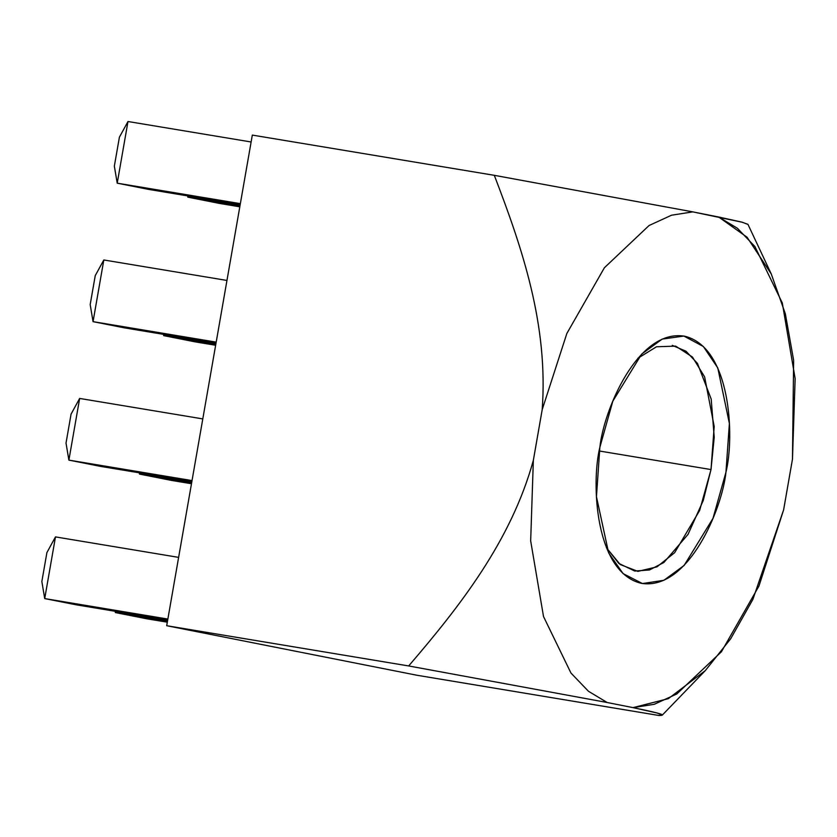 <?xml version="1.0" encoding="UTF-8"?>
<svg xmlns="http://www.w3.org/2000/svg" width="837" height="837" viewBox="0 0 837 837"><rect width="100%" height="100%" fill="white"/><g stroke="black" fill="none" stroke-linecap="round" stroke-linejoin="round"><path stroke-width="1.26" d="M771.264 273.981L747.943 224.326L741.76 222.108L718.659 217.003L747.064 237.237L771.264 273.981L785.357 313.854L793.633 360.318L792.472 459.178L795.15 378.648L782.302 302.973L754.859 246.465L737.376 228.25L718.659 217.003L692.795 211.876L671.525 215.214L649.062 225.519L604.387 267.756L566.858 333.461L542.198 409.638L533.347 460.329L530.668 540.859L543.516 616.534L570.96 673.042L588.442 691.257L607.16 702.505L408.665 665.949L166.699 625.72L416.972 675.26L658.949 715.489C664.819 715.394 666.911 714.589 633.023 707.631L607.16 702.505L633.023 707.631L654.293 704.294L676.756 693.988L721.431 651.751L758.95 586.046L783.62 509.869L792.472 459.178L783.62 509.869L752.881 599.418L730.68 638.757L705.329 670.583L668.365 698.644L633.023 707.631L657.097 712.998L662.318 715.133L658.949 715.489L416.972 675.26L166.699 625.72L408.665 665.949C459.89 606.312 511.114 540.984 533.347 460.329L542.198 409.638C548.413 324.997 522.372 248.432 494.301 175.32L692.795 211.876L742.346 222.265L747.985 224.421M252.324 135.092L494.301 175.32L252.324 135.092L166.699 625.72L252.324 135.092M599.867 447.272C603.644 410.622 637.522 328.617 684.478 336.171C730.847 347.093 734.792 436.579 725.951 472.235C722.174 508.886 688.296 590.891 641.341 583.337C594.971 572.414 591.027 482.928 599.867 447.272L596.457 496.707L608.614 552.838L623.084 573.596L642.418 583.535L663.877 580.303L684.122 565.446L712.978 518.375L725.951 472.235L729.383 423.491L717.78 367.914L703.373 346.518L683.902 336.066L662.182 339.1L641.655 354.103L612.83 401.164L599.867 447.272M114.345 166.144L117.222 183.177L127.988 121.511L119.409 137.174L114.345 166.144L119.409 137.174L127.988 121.511L251.121 141.976L127.988 121.511L117.222 183.177L114.345 166.144M148.683 189.413L117.222 183.177L148.683 189.413L240.188 204.626L148.683 189.413M240.355 203.653L117.222 183.177L240.355 203.653M187.634 195.889L187.854 197.166L187.634 195.889M219.315 203.391L187.854 197.166L239.811 206.802L219.315 203.391M239.978 205.829L187.854 197.166L239.978 205.829M90.187 304.605L93.053 321.649L103.819 259.972L95.24 275.645L90.187 304.605L95.24 275.645L103.819 259.972L226.953 280.447L103.819 259.972L93.053 321.649L90.187 304.605M124.514 327.874L93.053 321.649L124.514 327.874L216.019 343.086L124.514 327.874M216.197 342.124L93.053 321.649L216.197 342.124M163.477 334.35L163.686 335.627L163.477 334.35M195.147 341.862L163.686 335.627L215.643 345.262L195.147 341.862M215.81 344.3L163.686 335.627L215.81 344.3M66.018 443.076L68.885 460.12L79.651 398.443L71.072 414.106L66.018 443.076L71.072 414.106L79.651 398.443L202.795 418.908L79.651 398.443L68.885 460.12L66.018 443.076M100.346 466.345L68.885 460.12L100.346 466.345L191.861 481.557L100.346 466.345M192.029 480.584L68.885 460.12L192.029 480.584M139.308 472.821L139.517 474.098L139.308 472.821M170.978 480.323L139.517 474.098L191.474 483.734L170.978 480.323M191.652 482.761L139.517 474.098L191.652 482.761M41.85 581.537L44.717 598.581L55.483 536.904L46.903 552.577L41.85 581.537L46.903 552.577L55.483 536.904L178.626 557.379L55.483 536.904L44.717 598.581L41.85 581.537M76.188 604.806L44.717 598.581L76.188 604.806L167.693 620.029L76.188 604.806M167.86 619.056L44.717 598.581L167.86 619.056M115.14 611.282L115.36 612.569L115.14 611.282M146.82 618.794L115.36 612.569L167.316 622.194L146.82 618.794M167.484 621.232L115.36 612.569L167.484 621.232M408.665 665.949L607.16 702.505L588.442 691.257L570.96 673.042L543.516 616.534L530.668 540.859L533.347 460.329C511.114 540.984 459.89 606.312 408.665 665.949M692.795 211.876L494.301 175.32C522.372 248.432 548.413 324.997 542.198 409.638L566.858 333.461L604.387 267.756L649.062 225.519L671.525 215.214L692.795 211.876M637.857 358.267L656.511 346.769L675.689 346.12L692.44 357.022L704.628 376.901L714.191 426.452L711.011 469.567L599.25 450.986L711.011 469.567L699.659 510.444L674.653 552.671L656.961 566.858L637.888 571.389L620.196 564.515L606.365 547.67L618.867 563.447L634.77 571.043L649.439 569.976L663.887 562.495L688.024 534.383L703.289 500.4L711.011 469.567L714.223 437.291L711.199 399.082L697.472 363.425L686.047 351.268L672.289 345.346M662.297 715.101L705.329 670.583"/></g></svg>
